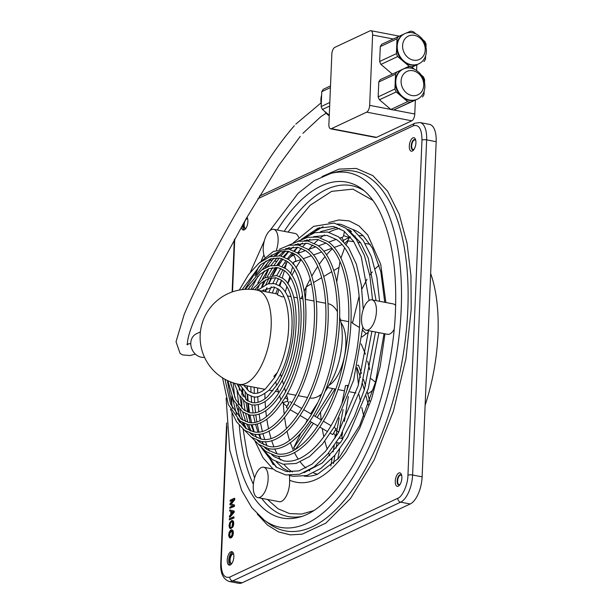 <?xml version="1.0" encoding="UTF-8"?>
<svg xmlns="http://www.w3.org/2000/svg" width="614" height="614" viewBox="0 0 614 614"><rect width="100%" height="100%" fill="white"/><g stroke="black" fill="none" stroke-linecap="round" stroke-linejoin="round"><path stroke-width="0.92" d="M245.853 228.416A4.866 2.203 100.9 0 1 245.577 228.4A4.866 2.203 100.9 0 1 244.763 227.794A4.866 2.203 100.9 0 1 244.387 222.943A4.866 2.203 100.9 0 1 246.69 218.952A4.866 2.203 100.9 0 1 247.411 218.845A4.866 2.203 100.9 0 1 247.672 218.929M246.114 218.73A5.211 2.356 100.9 0 1 246.406 218.561A5.211 2.356 100.9 0 1 247.588 218.622M244.065 229.92A6.931 3.139 100.9 0 1 243.727 229.506A6.931 3.139 100.9 0 1 242.914 224.34M245.661 228.677A5.211 2.356 100.9 0 1 244.057 222.322M231.808 563.56A4.866 2.203 100.9 0 1 231.532 563.552A4.866 2.203 100.9 0 1 230.718 562.946A4.866 2.203 100.9 0 1 230.342 558.088A4.866 2.203 100.9 0 1 232.645 554.097A4.866 2.203 100.9 0 1 233.366 553.989A4.866 2.203 100.9 0 1 233.627 554.074M231.616 563.821A5.211 2.356 100.9 0 1 230.288 563.176A5.211 2.356 100.9 0 1 229.889 557.98A5.211 2.356 100.9 0 1 232.361 553.713A5.211 2.356 100.9 0 1 233.543 553.767M230.02 565.064A6.931 3.139 100.9 0 1 229.045 558.218A6.931 3.139 100.9 0 1 232.43 552.063A6.931 3.139 100.9 0 1 232.522 552.017M415.793 140.583A5.211 2.356 100.9 0 0 415.747 140.476A5.211 2.356 100.9 0 0 415.578 140.192A5.211 2.356 100.9 0 0 413.936 139.662A5.211 2.356 100.9 0 0 411.219 145.84A5.211 2.356 100.9 0 0 413.514 149.662A5.211 2.356 100.9 0 0 414.051 149.294A5.211 2.356 100.9 0 0 414.143 149.217A4.866 2.203 100.9 0 1 413.828 149.386A4.866 2.203 100.9 0 1 413.107 149.501A4.866 2.203 100.9 0 1 412.293 148.895A4.866 2.203 100.9 0 1 411.917 144.037A4.866 2.203 100.9 0 1 414.22 140.046A4.866 2.203 100.9 0 1 414.941 139.938A4.866 2.203 100.9 0 1 415.755 140.545A4.866 2.203 100.9 0 1 415.801 140.614M400.105 484.339A4.866 2.203 100.9 0 1 399.783 484.538A4.866 2.203 100.9 0 1 399.062 484.646A4.866 2.203 100.9 0 1 398.24 484.039A4.866 2.203 100.9 0 1 397.872 479.189A4.866 2.203 100.9 0 1 400.174 475.198A4.866 2.203 100.9 0 1 400.896 475.09A4.866 2.203 100.9 0 1 401.709 475.696A4.866 2.203 100.9 0 1 401.756 475.758M400.09 484.362A5.211 2.356 100.9 0 1 400.006 484.446A5.211 2.356 100.9 0 1 399.468 484.807A5.211 2.356 100.9 0 1 397.818 484.277A5.211 2.356 100.9 0 1 397.419 479.081A5.211 2.356 100.9 0 1 399.883 474.806A5.211 2.356 100.9 0 1 401.702 475.627A5.211 2.356 100.9 0 1 401.748 475.735M295.572 254.503L296.685 255.232M305.833 250.765L306.946 251.494M316.095 247.028L317.208 247.749M326.356 243.29L327.469 244.011M273.115 469.05L263.613 467.231A15.457 7 -79.1 0 0 254.165 479.542A15.457 7 -79.1 0 0 256.445 497.002A15.457 7 -79.1 0 0 257.788 497.593A15.457 7 -79.1 0 0 267.236 485.283A15.457 7 -79.1 0 0 264.964 467.822A15.457 7 -79.1 0 0 263.613 467.231M273.407 469.111L276.131 471.053M349.489 231.186A3.438 0.629 -163.7 0 0 349.711 231.232A3.438 0.629 -163.7 0 0 351.369 231.371L349.335 229.912A3.438 0.629 -163.7 0 0 347.386 229.36M322.043 176.533L339.058 169.111L356.289 168.436L372.875 175.627L387.557 191.138L399.2 214.271L407.067 243.297L410.958 275.832L411.188 309.402L405.931 358.676L393.451 410.989L374.233 459.732L350.586 498.391L325.804 523.174L302.142 534.18L290.245 534.871L278.503 531.893L267.382 524.97L257.274 514.071M242.054 388.777L241.855 395.017M241.793 398.739L241.847 408.195M242.277 418.694L242.346 419.869M243.121 429.217L247.35 455.174L254.595 477.938M267.443 499.443L278.065 508.791L289.616 513.588L301.589 514.064L313.439 510.71M273.238 464.691L270.145 459.287M289.263 475.405A15.457 7 -79.1 0 1 289.57 476.38L289.578 480.248A15.457 7 100.9 0 1 279.247 501.707L257.788 497.593M384.986 333.824L380.181 366.489L371.516 399.016L359.689 428.288L345.966 451.866C326.848 478.291 308.051 487.754 289.578 480.248M359.167 296.032L352.459 323.225L359.359 327.439M362.605 330.186L365.975 333.648M341.062 322.772A34.353 15.55 100.9 0 1 344.784 354.677A34.353 15.55 100.9 0 1 328.927 385.339M361.162 343.871L365.499 354.263M373.573 389.153A34.353 15.55 100.9 0 1 367.755 393.697M257.65 290.207L267.819 283.898L274.304 283.576L279.838 286.001C298.412 298.995 294.559 352.751 276.991 380.166L269.27 389.967C261.825 395.999 256.276 398.202 252.623 396.59L247.089 394.173L239.69 384.464M239.306 290.054L248.616 274.496L258.939 263.153L269.707 256.767L280.291 255.861L288.112 259.3C314.322 275.11 310.753 359.773 283.016 400.881L281.987 402.469C270.989 418.855 259.63 426.216 247.926 424.55L240.105 421.12L228.347 404.626L222.521 377.825M245.339 289.324L261.372 270.244L269.93 265.87L278.311 265.394L285.287 268.456C308.489 282.509 305.434 357.01 281.043 393.597L279.669 395.708C269.983 410.014 259.96 416.43 249.614 414.964L242.637 411.902L233.335 399.875L227.871 380.734M282.041 402.385L283.039 402.761L287.552 401.019A2.287 1.358 32.9 0 0 288.964 402.63L286.331 407.443L288.964 402.63L287.943 405.094M282.402 401.794A9.164 5.442 32.9 0 0 287.175 406.33M330.393 433.261L332.627 434.566L333.471 433.453L336.096 428.641L334.008 427.421M333.471 433.453A2.863 1.704 -147.1 0 1 335.229 435.472L337.761 433.814M341.284 434.597L342.589 438.757M335.536 429.923A9.732 5.787 -147.1 0 1 338.606 432.371M339.043 438.335A3.438 2.287 -16 0 1 341.031 438.242A3.438 2.287 -16 0 1 342.658 439.217L342.597 438.78M342.658 439.217L340.417 442.679A3.438 2.287 -16 0 1 338.03 442.886A3.438 2.287 -16 0 1 336.595 442.149M252.231 289.424L264.158 278.073L276.369 275.517L282.448 278.18C302.525 290.399 299.908 354.508 278.917 386.191L277.551 388.309C269.201 400.597 260.536 406.107 251.556 404.841L245.477 402.178L238.923 394.641L234.325 383.19M292.817 263.675L293.615 263.513L293.331 263.122A2.287 1.996 -54.4 0 1 294.881 261.449A3.438 1.036 70 0 0 295.365 261.579A3.438 1.036 70 0 1 294.881 261.449M295.411 261.556A3.438 1.036 70 0 1 295.365 261.579A3.438 1.036 70 0 0 295.411 261.556A3.438 1.036 70 0 0 295.365 258.586A3.438 1.036 70 0 0 293.507 255.255A9.164 7.997 -54.4 0 0 288.403 259.507M288.595 262.615L287.183 261.464L287.314 261.971A9.164 7.997 -54.4 0 1 287.413 261.633M343.61 241.34A3.438 1.036 -110 0 0 341.676 237.71A3.438 1.036 -110 0 0 341.184 237.58A3.438 1.036 -110 0 0 341.138 237.595M341.676 237.71A2.863 2.502 125.6 0 0 343.61 235.607L344.431 231.417M345.014 242.921A9.732 8.496 125.6 0 0 349.443 237.319M246.966 217.256A6.869 3.108 100.9 0 1 247.588 224.11A6.869 3.108 100.9 0 1 244.311 229.851A6.869 3.108 100.9 0 1 243.297 230.004A6.869 3.108 100.9 0 1 241.394 227.019M412.9 137.858A6.869 3.108 100.9 0 1 413.913 137.705A6.869 3.108 100.9 0 1 415.839 143.96A6.869 3.108 100.9 0 1 412.347 151.044A6.869 3.108 100.9 0 1 411.326 151.197A6.869 3.108 100.9 0 1 409.4 144.935A6.869 3.108 100.9 0 1 412.9 137.858M398.847 473.003A6.869 3.108 100.9 0 1 399.868 472.849A6.869 3.108 100.9 0 1 401.794 479.112A6.869 3.108 100.9 0 1 398.294 486.188A6.869 3.108 100.9 0 1 397.281 486.342A6.869 3.108 100.9 0 1 395.355 480.087A6.869 3.108 100.9 0 1 398.847 473.003M230.818 551.809A6.869 3.108 100.9 0 1 231.839 551.656A6.869 3.108 100.9 0 1 233.765 557.911A6.869 3.108 100.9 0 1 230.265 564.995A6.869 3.108 100.9 0 1 229.245 565.149A6.869 3.108 100.9 0 1 227.326 558.894A6.869 3.108 100.9 0 1 230.818 551.809M232.552 552.009A6.869 3.108 -79.1 0 0 232.322 552.101A6.869 3.108 -79.1 0 0 228.953 558.341A6.869 3.108 -79.1 0 0 230.043 565.087M376.428 311.521A15.457 7 -79.1 0 0 371.9 299.832A15.457 7 -79.1 0 0 361.546 318.497A15.457 7 -79.1 0 0 366.074 330.194A15.457 7 -79.1 0 0 376.428 311.521M371.9 299.832L393.359 303.945A15.457 7 100.9 0 1 395.654 305.465M274.458 377.717L274.005 376.129L277.19 372.813M283.921 296.731L281.972 296.815L277.344 294.758L278.848 289.593M280.483 373.911L281.389 376.958M327.983 303.7L328.122 303.73A47.976 21.713 100.9 0 1 337.393 311.735M339.642 317.139A47.976 21.713 100.9 0 1 325.65 389.836M321.559 394.004A47.976 21.713 100.9 0 1 317.154 396.882A47.976 21.713 100.9 0 1 310.039 397.964L309.863 397.926M293.515 262.654A15.457 7 -79.1 0 0 294.643 261.549M276.415 250.144A15.457 7 -79.1 0 0 273.591 229.321A15.457 7 -79.1 0 0 267.497 233.404A15.457 7 -79.1 0 0 264.834 257.212M298.911 252.976A15.457 7 -79.1 0 0 298.934 252.907L299.041 251.088M273.591 229.321L295.05 233.443A15.457 7 100.9 0 1 298.588 237.265M394.18 329.319A15.457 7 100.9 0 1 387.534 334.308L366.074 330.194M320.178 395.078A121.38 54.938 -79.1 0 0 320.147 397.365M320.523 412.201A121.38 54.938 -79.1 0 0 321.16 419.892M322.281 428.511A121.38 54.938 -79.1 0 0 323.816 436.738M324.844 441.09A121.38 54.938 -79.1 0 0 327.239 449.202M328.605 452.963A121.38 54.938 -79.1 0 0 329.764 455.803M331.314 459.18A121.38 54.938 -79.1 0 0 331.783 460.124M425.126 405.255A123.099 55.713 -79.1 0 0 430.652 273.437M372.974 200.44L352.92 189.135L331.667 191.345L310.162 205.276L287.981 232.084M268.732 268.694L265.133 277.528M263.813 280.997L261.679 286.868M230.242 536.766L229.766 535.577L229.974 533.052L231.754 531.072M231.808 513.373L231.885 511.6M229.82 536.728L229.26 535.477L229.467 532.96L230.342 531.432L231.378 530.949L232.153 531.693L232.023 534.786L231.156 536.306L230.127 536.789M229.575 536.544L230.073 536.644M229.429 536.306L229.935 536.406M229.344 536.045L229.843 536.145M229.26 535.477L229.766 535.577M229.237 534.886L229.736 534.978M229.26 534.264L229.766 534.364M229.344 533.62L229.843 533.719M229.467 532.96L229.974 533.052M229.59 532.599L230.089 532.699M229.751 532.215L230.258 532.315M230.027 531.785L230.526 531.885M230.342 531.432L230.849 531.532M230.71 531.164L231.209 531.256M231.017 531.018L231.524 531.11M231.278 514.033L231.386 511.454L232.982 511.915L231.278 514.033M233.044 505.729L229.943 504.762L229.989 503.733L233.289 499.758L230.089 501.254L230.135 500.226L234.264 498.292L234.203 499.735L230.795 503.856L233.988 504.885L233.926 506.327L229.797 508.262L229.843 507.233L233.044 505.729M231.877 529.905L232.729 531.325L232.468 535.185L231.102 537.442L229.621 537.833L228.692 535.746L229.03 532.66L230.388 530.304L231.424 529.821L232.169 530.174M232.031 526.305L232.629 522.89L231.77 521.578L230.419 522.414L229.736 524.249L229.736 526.674L230.618 527.372L230.572 528.5L229.482 527.902L229.06 525.776L229.705 522.545L231.816 520.442L232.806 521.094L233.22 523.22L232.576 526.551L231.716 527.764L232.031 526.305M229.475 515.99L230.749 514.478L230.879 511.393L229.682 511.048L229.728 509.912L233.734 510.963L233.681 512.199L229.429 517.118L229.475 515.99M233.489 516.834L233.443 517.963L229.306 519.904L229.36 518.769L233.489 516.834L233.988 516.927L233.942 518.062L233.443 517.963M419.945 122.539L429.47 124.366A22.902 10.369 100.9 0 1 436.17 141.688L422.125 476.832A22.902 10.369 100.9 0 1 410.19 503.979L242.154 582.786A22.902 10.369 100.9 0 1 238.762 583.3L229.237 581.473A22.902 10.369 -79.1 0 0 232.629 580.959L400.658 502.152A22.902 10.369 -79.1 0 0 412.6 475.006L426.646 139.862A22.902 10.369 -79.1 0 0 419.945 122.539L414.957 123.237A3.438 2.909 64.9 0 0 413.406 125.77L257.834 198.729M232.844 500.295L230.089 501.254M234.203 499.735L234.709 499.827L234.763 498.384L234.264 498.292M234.709 499.827L231.294 503.956L230.795 503.856M231.294 503.956L233.988 504.885M234.487 504.977L234.433 506.42L233.926 506.327M234.433 506.42L229.797 508.262M232.913 530.565L233.143 531.056L232.645 530.964M233.143 531.056L232.729 531.325M233.228 531.425L233.305 532.092L232.798 532M233.305 532.092L233.328 532.691L232.829 532.591M233.328 532.691L233.305 533.305L232.798 533.213M233.305 533.305L233.228 533.95L232.721 533.858M233.228 533.95L233.09 534.717L232.591 534.625M233.09 534.717L232.468 535.185M232.967 535.285L232.238 535.799M232.737 535.892L231.962 536.329M232.46 536.429L231.585 536.912M232.084 537.012L231.102 537.442M231.608 537.534L230.741 537.711M231.24 537.81L230.427 537.856M230.933 537.956L230.073 537.925M232.376 530.005L231.424 529.821M232.146 521.693L231.417 521.647M231.915 521.739L231.102 521.785M231.601 521.885L230.734 522.061M231.24 522.161L230.419 522.414M230.918 522.506L230.15 522.844M230.649 522.936L229.981 523.228M230.48 523.32L229.866 523.581M230.365 523.681L230.235 524.341L229.736 524.249M230.235 524.341L230.158 524.985L229.659 524.893M230.158 524.985L230.135 525.607L229.628 525.507M230.135 525.607L230.158 526.198L229.659 526.106M230.158 526.198L230.235 526.766L229.736 526.674M230.235 526.766L229.828 526.935M230.572 528.5L231.071 528.6L231.117 527.464L230.618 527.372M231.071 528.6L230.066 528.439M232.269 520.534L231.816 520.442M232.767 520.634L233.067 520.895L232.56 520.802M233.305 521.186L233.535 521.685L233.036 521.585M233.535 521.685L233.12 521.954M233.619 522.046L233.696 522.721L233.197 522.621M233.696 522.721L233.719 523.312L233.22 523.22M233.719 523.312L233.696 523.934L233.197 523.834M233.696 523.934L233.619 524.579L233.12 524.479M233.619 524.579L233.481 525.346L232.982 525.246M233.481 525.346L233.305 526.037L232.806 525.937M233.305 526.037L232.576 526.551M233.074 526.651L232.138 527.257M232.645 527.357L231.716 527.764M229.728 509.912L233.734 510.963M234.233 511.055L234.187 512.291L233.681 512.199M234.187 512.291L229.928 517.218L229.429 517.118M233.942 518.062L229.306 519.904M242.829 224.494A6.869 3.108 -79.1 0 0 244.088 229.943M351.369 231.371L350.909 232.361M349.627 236.766C350.272 237.319 349.727 237.457 347.977 237.165L343.61 235.607L347.977 237.165C349.727 237.457 350.272 237.319 349.627 236.766M292.97 255.14A3.438 1.036 70 0 0 292.717 255.585A3.438 1.036 70 0 1 292.97 255.14A3.438 1.036 70 0 1 293.016 255.125A3.438 1.036 70 0 1 293.507 255.255M334.937 436.999L335.229 435.472L335.213 437.966M287.843 399.491L287.552 401.019L287.843 399.491L286.04 398.118L284.727 398.079L286.04 398.118L287.843 399.491L286.531 394.909M337.278 306.348L336.541 295.626M336.741 281.742L339.979 261.625M340.923 258.21L344.584 247.956M346.235 244.426L348.23 240.857L353.825 241.724M358.315 242.423L360.656 242.783M365.161 243.489L370.242 244.272M367.717 361.178L369.712 369.697M356.673 368.423L358.492 384.602M361.5 373.412L358.422 365.084L357.356 365.414M347.693 387.856L347.854 385.415L345.49 385.569L341.937 403.521M295.488 449.256L293.576 448.113L300.768 433.338M305.196 424.243L307.368 419.776M335.06 388.992L317.131 417.528M313.401 423.307L295.641 449.156M332.658 388.532L315.159 416.369M311.428 422.148L293.576 448.113M310.684 413.752L317.791 402.6M324.867 391.87L327.776 387.595M347.854 385.415L346.864 390.351M343.103 409.546L338.966 431.742M337.055 442.525L336.081 448.197M334.914 455.158L333.54 463.616M339.204 417.842L336.142 434.551M334.2 445.657L333.133 451.935M332.067 458.374L330.854 466.041M348.361 396.46L344.385 421.503M342.566 432.356L341.891 436.316M339.611 449.218L337.761 459.31M363.511 379.414L365.522 385.907M367.279 391.978L369.728 401.142M356.911 367.395L360.479 377.426M362.406 383.435L364.325 389.898M366.005 395.923L368.354 404.987M363.826 416.453L361.807 407.581M360.449 401.441L358.967 394.633M361.991 336.948L368.385 332.166M375.522 382.215L371.071 378.708M361.884 289.064L366.972 279.247M369.743 275.156L372.299 271.918M375.1 268.84L379.168 265.179M305.373 299.302L306.171 286.93L311.49 283.768M313.554 282.54L321.705 277.697M323.747 276.484L331.76 271.718M333.778 270.513L338.613 267.643M200.402 331.89L196.465 333.732A12.595 10.668 64.9 0 0 191.061 346.396A12.595 10.668 64.9 0 0 201.308 357.225A12.595 10.668 64.9 0 0 204.516 357.325M324.499 111.211A16.624 14.084 64.9 0 0 327.6 114.58A16.624 14.084 64.9 0 0 329.25 115.823L324.338 111.073M321.636 95.116A16.624 14.084 64.9 0 0 321.091 97.419A16.624 14.084 64.9 0 0 320.899 99.368A16.624 14.084 64.9 0 0 321.268 103.835M329.273 115.255L328.766 114.826A16.624 14.084 -115.1 0 1 328.145 114.327A16.624 14.084 -115.1 0 1 327.554 113.797L322.442 109.469L329.664 106.076M329.81 102.484L321.153 106.544L321.429 99.905A16.624 14.084 -115.1 0 1 321.498 98.324L321.774 91.686L330.432 87.625M331.836 54.155L328.889 124.481A5.726 2.594 -79.1 0 0 330.562 128.81A5.726 2.594 -79.1 0 0 331.414 128.679L366.673 112.139A5.726 2.594 -79.1 0 0 369.659 105.355L372.606 35.029A5.726 2.594 -79.1 0 0 370.933 30.7A5.726 2.594 -79.1 0 0 370.081 30.83L334.822 47.362A5.726 2.594 -79.1 0 0 331.836 54.155M330.562 128.81L375.691 137.467A5.726 2.594 -79.1 0 0 376.543 137.336L411.802 120.805A5.726 2.594 -79.1 0 0 414.78 114.012L415.356 100.32M321.153 106.544A18.32 15.519 64.9 0 0 322.442 109.469M402.531 97.288L407.635 101.617A18.32 15.519 -115.1 0 0 410.428 102.154L393.681 110.013A18.32 15.519 -115.1 0 1 390.888 109.476L379.452 99.79L396.199 91.931L401.31 96.26A16.624 14.084 64.9 0 0 401.909 96.789A16.624 14.084 64.9 0 0 402.531 97.288A16.624 14.084 64.9 0 0 415.824 99.844A16.624 14.084 64.9 0 0 416.829 99.422L417.382 99.169A16.624 14.084 -115.1 0 1 402.462 96.536A16.624 14.084 -115.1 0 1 395.761 81.324A16.624 14.084 -115.1 0 1 398.049 73.718A16.624 14.084 -115.1 0 1 403.26 69.06A16.624 14.084 -115.1 0 1 415.855 70.034C421.902 73.972 424.919 79.559 424.888 86.797L424.681 88.861A16.624 14.084 -115.1 0 1 417.382 99.169M424.88 86.912A16.624 14.084 -115.1 0 1 424.681 88.861M423.729 85.3A12.917 10.945 -115.1 0 1 421.956 91.21A12.917 10.945 -115.1 0 1 408.985 94.541A12.917 10.945 -115.1 0 1 401.103 80.964A12.917 10.945 -115.1 0 1 412.938 70.733A12.917 10.945 -115.1 0 1 423.729 85.3M321.429 99.905L321.498 98.324M410.428 102.154L415.824 99.844M407.635 101.617L390.888 109.476M393.681 110.013L417.205 99.245M416.607 70.51L416.837 64.938M392.277 74.01L380.933 64.409A18.32 15.519 -115.1 0 1 379.652 61.484L380.273 46.626A18.32 15.519 -115.1 0 1 381.785 44.239L403.92 34.069A16.624 14.084 64.9 0 0 396.744 45.413A16.624 14.084 64.9 0 0 396.675 46.986A16.624 14.084 64.9 0 0 402.799 60.878A16.624 14.084 64.9 0 0 403.39 61.408A16.624 14.084 64.9 0 0 404.012 61.907L409.124 66.235L400.366 70.341M379.452 99.79A18.32 15.519 -115.1 0 1 378.17 96.874L378.792 82.007A18.32 15.519 -115.1 0 1 380.296 79.62L402.439 69.451A16.624 14.084 64.9 0 0 395.262 80.795A16.624 14.084 64.9 0 0 395.193 82.376L394.917 89.015L378.17 96.874M406.023 33.171L410.589 31.207A18.32 15.519 -115.1 0 1 413.383 31.744L415.947 33.916M426.001 46.879L426.101 44.346A18.32 15.519 -115.1 0 0 424.819 41.43L422.916 39.818M397.243 45.935A16.624 14.084 -115.1 0 1 399.53 38.337A16.624 14.084 -115.1 0 1 404.741 33.678A16.624 14.084 -115.1 0 1 417.336 34.653C423.384 38.59 426.4 44.177 426.369 51.415L426.17 53.479A16.624 14.084 -115.1 0 1 418.863 63.779A16.624 14.084 -115.1 0 1 403.943 61.154A16.624 14.084 -115.1 0 1 397.243 45.935M404.741 33.678L404.196 33.939A16.624 14.084 64.9 0 0 403.92 34.069M425.21 49.918A12.917 10.945 -115.1 0 1 423.437 55.828A12.917 10.945 -115.1 0 1 410.474 59.159A12.917 10.945 -115.1 0 1 402.592 45.574A12.917 10.945 -115.1 0 1 414.419 35.351A12.917 10.945 -115.1 0 1 425.21 49.918M426.362 51.522A16.624 14.084 -115.1 0 1 426.17 53.479M380.933 64.409L397.688 56.549L402.799 60.878M396.675 46.986L396.398 53.633L379.652 61.484M380.273 46.626L397.02 38.766L396.744 45.413M397.688 56.549A18.32 15.519 -115.1 0 1 396.398 53.633M397.02 38.766A18.32 15.519 -115.1 0 1 398.532 36.387M409.124 66.235A18.32 15.519 -115.1 0 0 411.917 66.772L411.434 66.995M404.012 61.907A16.624 14.084 64.9 0 0 417.305 64.462A16.624 14.084 64.9 0 0 418.311 64.04L418.863 63.779M411.917 66.772L417.305 64.462M418.694 63.864L412.002 67.21M425.625 55.774L425.479 59.213A18.32 15.519 -115.1 0 1 423.975 61.592M378.792 82.007L395.539 74.148L395.262 80.795M395.193 82.376A16.624 14.084 64.9 0 0 401.31 96.26M396.199 91.931A18.32 15.519 -115.1 0 1 394.917 89.015M395.539 74.148A18.32 15.519 -115.1 0 1 397.043 71.769M414.465 69.298L411.902 67.126A18.32 15.519 -115.1 0 0 409.108 66.588L404.534 68.553M403.26 69.06L402.707 69.321A16.624 14.084 64.9 0 0 402.439 69.451M424.512 82.261L424.619 79.728A18.32 15.519 -115.1 0 0 423.338 76.811L421.434 75.2M422.493 96.981A18.32 15.519 -115.1 0 0 423.998 94.594L424.144 91.156M321.774 91.686A18.32 15.519 64.9 0 1 323.286 89.299L330.509 85.914M328.766 114.826L327.554 113.797M312.365 526.758A183.079 82.867 -79.1 0 0 407.803 309.763A183.079 82.867 -79.1 0 0 336.342 172.004L330.731 173.463A180.531 81.708 100.9 0 1 401.195 309.303A180.531 81.708 100.9 0 1 307.077 523.281A180.531 81.708 100.9 0 1 264.212 520.135L268.886 523.565A183.079 82.867 -79.1 0 0 312.365 526.758M277.359 230.043A171.014 77.402 100.9 0 1 321.214 185.935A171.014 77.402 100.9 0 1 361.823 188.912C368.669 193.894 374.732 201.676 380.005 212.26C391.755 236.758 396.913 269.5 395.485 310.492C393.39 366.236 375.898 428.372 351.024 468.82C333.064 497.133 315.665 513.289 298.818 517.295A171.014 77.402 100.9 0 1 231.977 413.161M231.8 406.023A171.014 77.402 100.9 0 1 231.831 396.337M238.393 402.124A168.466 76.251 -79.1 0 0 238.393 404.166M238.439 407.995A168.466 76.251 -79.1 0 0 238.593 413.429M238.953 420.613A168.466 76.251 -79.1 0 0 238.999 421.319M239.306 425.456A168.466 76.251 -79.1 0 0 253.375 484.3M261.679 498.338A168.466 76.251 -79.1 0 0 301.581 516.474M317.047 474.407L317.584 474.238A125.87 56.972 100.9 0 1 304.314 476.165M292.417 471.997A125.87 56.972 100.9 0 1 283.944 464.384M280.728 460.07A125.87 56.972 100.9 0 1 278.349 456.187M277.021 453.731A125.87 56.972 100.9 0 1 274.742 448.849M273.829 446.624A125.87 56.972 100.9 0 1 271.68 440.583M270.997 438.396A125.87 56.972 100.9 0 1 269.047 431.005M268.533 428.672A125.87 56.972 100.9 0 1 266.829 419.178M266.468 416.584A125.87 56.972 100.9 0 1 265.793 410.659M265.555 408.003A125.87 56.972 100.9 0 1 265.118 401.449M265.002 398.732A125.87 56.972 100.9 0 1 264.872 393.551M264.857 389.299A125.87 56.972 100.9 0 1 264.857 389.291L239.038 384.341A47.976 21.713 -79.1 0 0 246.153 383.259A47.976 21.713 -79.1 0 0 271.165 326.395A47.976 21.713 -79.1 0 0 257.12 290.107L277.559 294.022M384.026 333.64L375.63 381.816L359.697 425.54L338.859 458.082L317.584 474.238A121.38 54.938 100.9 0 1 313.577 472.887M309.74 470.869A121.38 54.938 100.9 0 1 308.873 470.309M305.902 468.021A121.38 54.938 100.9 0 1 300.261 461.981M298.22 459.111A121.38 54.938 100.9 0 1 294.421 452.487M293.431 450.415A121.38 54.938 100.9 0 1 290.338 442.656M289.578 440.384A121.38 54.938 100.9 0 1 287.076 431.251M286.508 428.649A121.38 54.938 100.9 0 1 284.612 417.482M284.221 414.296A121.38 54.938 100.9 0 1 283.292 402.799M288.196 403.866L288.964 402.63M334.231 432.218L336.096 428.641M364.094 190.693A168.466 76.251 -79.1 0 0 326.502 189.411A168.466 76.251 -79.1 0 0 284.236 231.363M343.333 240.465A121.38 54.938 100.9 0 1 346.519 238.8A121.38 54.938 100.9 0 1 350.464 237.211M354.086 236.221A121.38 54.938 100.9 0 1 355.168 236.014M359.497 235.622A121.38 54.938 100.9 0 1 363.342 235.876M301.159 298.55A121.38 54.938 100.9 0 1 302.541 295.196M304.222 291.32A121.38 54.938 100.9 0 1 306.11 287.206M306.271 286.868A121.38 54.938 100.9 0 1 310.262 278.979M311.805 276.162A121.38 54.938 100.9 0 1 317.722 266.491M319.219 264.289A121.38 54.938 100.9 0 1 324.952 256.729M326.494 254.902A121.38 54.938 100.9 0 1 332.281 248.847M287.774 283.775A125.87 56.972 100.9 0 1 290.606 277.866M291.819 275.486A125.87 56.972 100.9 0 1 294.643 270.244M295.94 267.973A125.87 56.972 100.9 0 1 301.06 259.783M308.873 249.345A125.87 56.972 100.9 0 1 312.718 245.04M314.399 243.321A125.87 56.972 100.9 0 1 318.405 239.59M320.546 237.818A125.87 56.972 100.9 0 1 324.346 235.032M328.92 232.292A125.87 56.972 100.9 0 1 339.734 228.515M352.835 229.513A125.87 56.972 100.9 0 1 363.327 235.86L372.583 248.325L380.841 271.733L384.74 302.295M315.642 230.572L319.579 227.617M328.705 222.56L338.905 219.958L349.166 220.917L358.975 225.898L367.786 235.024L380.688 264.25L385.884 302.51M267.696 262.523A168.466 76.251 -79.1 0 0 265.463 267.681M264.005 271.204A168.466 76.251 -79.1 0 0 263.36 272.785M257.097 289.846A168.466 76.251 -79.1 0 0 257.013 290.084L259.668 284.374M255.01 275.993A171.014 77.402 100.9 0 1 258.617 266.906M261.426 260.374A171.014 77.402 100.9 0 1 263.92 254.917M436.17 141.688L426.646 139.862A3.438 0.959 2.4 0 0 421.987 140.061C421.864 129.063 419.001 124.304 413.406 125.77M422.125 476.832L412.6 475.006A3.438 0.959 2.4 0 0 407.942 475.205L421.987 140.061M410.19 503.979L400.658 502.152A3.438 2.909 64.9 0 1 397.788 498.276C402.408 496.903 407.957 484.3 407.942 475.205M242.154 582.786L232.629 580.959A3.438 2.909 64.9 0 1 229.759 577.083L397.788 498.276M226.881 426.63L221.178 562.792A3.438 0.959 -177.6 0 0 220.756 563.23C220.242 573.115 223.074 579.194 229.237 581.473M234.755 238.915L232.537 291.834M221.178 562.792C221.301 573.791 224.156 578.549 229.759 577.083M376.543 137.336L331.414 128.679M411.802 120.805L366.673 112.139M414.78 114.012L393.751 109.983M390.826 109.415L369.659 105.355M393.052 38.951L372.606 35.029M295.288 254.319L288.043 251.226L278.526 251.847L268.433 257.243M230.473 409.277L236.536 421.764L244.433 430.222L252.976 433.975C276.139 439.44 304.237 398.877 313.201 349.627C321.621 307.292 314.836 264.749 297.015 252.73L288.473 248.977L273.46 251.41L258.425 263.59M305.549 250.581L297.805 247.273L285.64 248.639M244.579 430.322L251.54 437.291L260.582 441.266C285.088 447.061 314.928 404.043 324.438 351.776C333.371 306.862 326.157 261.717 307.276 248.992L298.235 245.024L288.91 245.239L279.324 249.261M271.956 254.841L270.037 256.652M266.031 260.95L256.069 274.888M249.982 286.178L248.547 289.248M230.795 381.977L230.994 385.17M232.46 397.91L236.559 414.542M238.692 420.022L239.798 422.417M315.811 246.843L307.568 243.313L294.958 244.656M310.039 239.199L308.013 241.072L298.289 241.264L288.296 245.385M280.314 251.379L276.1 255.539M273.844 258.064L267.136 266.875M264.55 270.851L257.796 283M237.073 391.018L238.846 404.803M239.782 409.446L242.745 420.122M243.911 423.299L246.283 428.718M251.479 437.252L258.647 444.367L268.188 448.55L269.385 451.044M261.886 291.021L273.66 286.945L277.835 288.787C286.761 293.868 291.988 319.971 286.423 345.367C283.883 357.824 279.93 368.553 274.558 377.556L265.701 388.585C261.165 392.438 257.02 393.988 253.267 393.221L249.092 391.379L243.95 385.285M271.741 454.682L274.243 456.693L283.699 460.853C292.571 462.549 302.034 458.927 312.081 449.993C318.382 444.267 324.384 436.7 330.086 427.298C341.415 408.295 349.742 385.699 355.084 359.512C366.151 306.862 357.271 253.114 336.411 239.537L326.963 235.377L313.57 236.682M363.273 309.303L361.324 285.065L356.381 264.204L348.645 247.81L338.414 236.751L327.607 232.008L314.844 232.668L301.819 239.184M291.182 248.762L290.522 249.484M288.849 251.402L284.32 257.12M282.939 259.024L278.664 265.471M277.39 267.558L273.053 275.264M271.818 277.674L268.932 283.63M267.067 287.789L265.417 291.696M247.373 385.937L247.457 389.997M247.649 394.549L248.117 401.157M248.386 403.851L249.553 412.616M249.967 415.026L251.556 422.593M252.131 424.873L254.219 431.865M255.071 434.259L255.409 435.18M261.748 448.013L272.24 459.487L283.046 464.23L296.186 463.455L309.594 456.494L322.611 443.876L334.676 426.269L353.687 379.959L362.828 327.078M326.072 243.106L317.331 239.36L304.275 240.665M258.379 444.168L265.755 451.436L275.793 455.841C302.994 462.319 336.303 414.366 346.895 356.089C356.864 306.002 348.798 255.647 327.799 241.517L317.76 237.111L307.668 237.288L297.268 241.509M288.971 247.657L287.674 248.847M285.541 250.926L280.959 256.007M279.324 258.018L274.174 265.125M272.555 267.612L267.359 276.507M265.586 279.892L262.477 286.339M242.653 389.644L243.159 396.79M243.551 400.589L245.086 410.774M245.669 413.683L247.826 422.194M248.593 424.665L250.972 431.074M252.177 433.806L252.945 435.387M242.093 289.616L260.773 264.611L270.605 258.878L279.861 258.11L286.776 261.157C301.996 271.081 308.443 310.193 300.392 348.514C292.31 392.262 266.729 427.275 248.355 422.302L241.44 419.255L230.68 404.281L224.947 379.252M248.048 289.248L259.906 274.389L269.178 268.525L277.881 267.643L283.952 270.313C297.353 279.032 303.078 313.624 295.956 347.509C292.517 364.363 287.16 378.907 279.869 391.133C276.2 397.181 272.34 402.047 268.287 405.731C261.825 411.472 255.746 413.805 250.044 412.715L243.973 410.045L235.622 399.353L230.357 381.808M254.871 289.724L260.628 283.491L268.548 278.503L275.939 277.766L281.112 280.045C292.586 287.475 297.552 317.284 291.404 346.473C288.442 360.994 283.822 373.519 277.551 384.049L267.581 396.613C262.032 401.533 256.836 403.528 251.986 402.592L246.813 400.313L236.904 383.88M301.336 239.399L317.898 228.239L333.509 226.436L343.832 230.979L353.518 241.264L361.255 256.821L369.137 300.43M372.552 299.954L369.889 275.962L364.401 255.409L356.289 239.23L345.836 228.185L334.162 223.059L313.7 226.343L293.254 242.868M281.005 259.592L277.635 265.279M276.43 267.443L272.37 275.31M271.188 277.774L268.502 283.722M266.729 287.935L265.24 291.658M247.189 385.907L247.196 389.736M247.281 394.311L247.58 400.827M247.764 403.559L248.624 412.362M248.939 414.818L249.967 421.357M255.155 441.42L262.976 457.706L273.092 469.05M379.575 301.305L376.912 277.305L371.416 256.752L363.311 240.581L352.858 229.536L341.177 224.409L337.623 223.957M323.018 226.65L310.738 234.103M297.706 247.25L294.62 251.218M293.254 253.083L290.575 256.967M286.462 263.506L284.075 267.65M282.977 269.661L279.477 276.484M278.48 278.549L275.985 284.013M274.619 287.183L272.263 293.008M254.211 387.25L254.25 393.359M254.342 396.805L254.633 402.807M254.795 405.094L255.524 412.723M255.808 415.003L256.821 421.78M257.228 424.051L258.939 431.934M259.515 434.167L260.912 438.995M268.157 456.033L276.807 467.507M226.106 398.11L229.743 450.146L241.617 490.379L251.755 507.624L264.212 520.135M336.971 227.364L320.585 231.624M305.995 243.075L302.863 246.467M301.297 248.294L297.506 253.091M281.45 280.299L279.086 285.495M277.705 288.703L275.694 293.669M257.642 387.91L257.68 393.09M257.773 396.583L258.049 402.285M258.202 404.611L258.878 411.787M259.154 414.128L260.098 420.536M260.505 422.869L262.316 431.281M262.892 433.499L264.634 439.355M265.417 441.635L267.067 445.941M276.384 461.981L283.169 468.39L290.031 472.005M261.38 447.637L276.147 467.047L286.469 471.59L298.911 470.877L312.135 464.092L325.412 451.428L337.946 433.499L358.139 385.799L368.507 330.662M298.158 243.643L296.409 244.756M293.392 246.943L290.399 249.445M288.411 251.303L283.346 256.729M281.788 258.609L276.899 265.187M275.425 267.389L270.475 275.579M268.963 278.357L265.824 284.589M263.414 289.846L262.83 291.197M244.786 385.446L244.825 386.736M245.116 392.515L245.73 399.461M246.107 402.607L247.665 412.04M248.225 414.634L250.328 422.555M251.08 424.88L253.774 431.788M254.94 434.251L256.79 437.69M258.786 440.837L259.998 442.51L268.617 446.301C291.435 452.357 322.711 409.699 332.903 356.089C343.034 308.796 335.39 260.167 316.548 247.373M264.58 447.545L267.09 449.571L276.223 453.592C300.392 459.986 333.402 414.857 344.132 358.238C354.785 308.358 346.71 257.136 326.809 243.635M307.2 239.752L305.618 240.742M302.456 242.983L299.594 245.331M297.514 247.219L293.929 250.85M292.333 252.623L287.367 258.786M286.009 260.635L282.026 266.576M280.813 268.541L276.768 275.602M275.655 277.712L272.846 283.376M271.265 286.784L268.863 292.356M250.811 386.597L250.988 392.484M251.187 396.237L251.702 402.538M251.955 404.918L253.098 412.969M253.505 415.248L255.002 422.232M255.577 424.458L257.911 432.018M258.732 434.251L260.72 438.956M261.955 441.481L263.751 444.72M265.854 447.974L266.96 449.479M307.998 241.064L317.538 245.255C337.477 258.686 345.114 306.432 335.666 353.933C325.612 409.208 294.037 454.69 268.188 448.55M289.179 247.526L287.245 248.785M284.397 250.903L279.14 255.677M277.106 257.826L270.805 265.632M268.648 268.725L262.324 279.24M238.953 384.326L239.322 390.435M239.882 396.184L241.87 408.295M242.73 411.963L245.692 421.549M246.782 424.297L249.906 430.675M251.763 433.699L253.098 435.587M257.396 440.391L259.983 442.502M280.207 251.41L274.481 255.662M271.258 258.671L262.163 269.684M257.895 276.3L251.026 289.332M233.136 382.814L234.678 397.273M236.198 405.002L240.573 418.602M242.453 422.585L246.191 428.656M250.22 433.238L252.876 435.433L261.011 439.01C282.486 444.736 312.027 404.534 321.675 353.94C331.291 309.226 324.069 263.199 306.286 251.111M260.044 265.225L244.733 289.363M227.303 380.465L232.583 408.364M237.418 418.878L245.769 428.365L253.405 431.726C273.706 437.176 301.766 398.716 310.669 350.671C319.441 308.865 312.587 266.138 296.025 254.841M340.471 320.071L348.652 321.644M350.932 322.081L352.597 322.396M331.046 425.686L323.494 421.258M321.521 420.099L313.624 415.471M311.651 414.32L303.753 409.691M301.781 408.533L293.883 403.912M291.911 402.753L289.808 401.518M371.9 331.314L361.278 387.296L340.624 435.717L327.73 453.999L313.892 467.062L299.709 474.223L285.825 474.967L275.494 470.754M378.922 332.658L368.3 388.639L347.647 437.068L334.753 455.35L320.915 468.413L306.724 475.566L292.84 476.31L289.378 475.413M341.944 244.61L334.116 247.465M331.813 248.302L323.801 251.218M321.513 252.055L313.478 254.979M311.198 255.808L303.155 258.74M300.883 259.568L295.365 261.579M280.851 400.021L279.631 395.769M278.794 392.86L277.513 388.37M276.676 385.454L275.724 382.123M287.022 261.587L285.065 268.295M284.382 270.636L282.225 278.027M281.542 280.368L279.892 286.032M287.321 295.902L291.067 296.616M293.576 297.099L297.445 297.844M299.847 298.304L303.024 298.911M305.381 299.363L314.038 301.021M316.371 301.474L325.666 303.255M257.12 290.107A47.976 47.976 0 0 0 200.479 343.18A47.976 47.976 0 0 0 239.038 384.341M286.523 263.283L284.443 262.884M276.76 261.411L274.404 260.958M271.849 260.474L269.884 260.09M269.116 390.113L272.892 390.834M275.41 391.318L278.526 391.916M287.245 393.589L295.91 395.255M298.243 395.7L307.545 397.481M293.615 263.513L293.369 264.35M292.579 267.075L290.622 273.783M289.8 276.592L287.728 283.706M286.876 286.615L285.287 292.049M285.625 391.755L284.459 387.68M283.545 384.479L282.317 380.212M362.889 235.5L363.327 235.86M250.366 272.179L264.388 240.673M269.93 230.549L298.181 193.272L314.245 180.654L330.731 173.463M414.957 123.237L259.346 196.211M234.31 239.706L232.123 291.98M226.635 422.969L220.756 563.23M376.098 300.637L368.246 258.087L360.679 242.822L351.17 232.844M350.041 236.712L349.911 237.15M341.184 237.58L340.041 237.994M336.203 239.391L328.643 242.146M326.049 243.09L318.374 245.884M315.788 246.828L308.113 249.622M305.526 250.566L297.851 253.359M295.265 254.303L293.016 255.117M303.984 472.719L322.365 462.925L339.933 442.817M375.53 332.005L364.371 389.767L354.539 416.115L342.581 438.764M327.423 431.527L319.863 427.091M317.891 425.932L310.001 421.319M308.028 420.16L300.139 415.54M298.166 414.381L290.276 409.761M288.304 408.602L286.331 407.443M327.431 387.526L335.651 389.107M337.93 389.545L344.446 390.796M349.988 391.855L355.89 392.991M190.77 343.51L186.779 344.254M187.615 344.945L187.485 342.136C188.022 336.902 190.447 329.127 194.768 318.804L216.389 273.314L246.183 218.615L278.572 165.711L300.223 136.431M302.902 133.345L320.846 116.675L326.103 113.214M195.359 354.101L189.941 355.537L182.642 354.923L180.086 353.434L176.034 341.729L184.238 314.284C191.576 297.168 200.248 279.163 210.249 260.275C228.569 225.031 248.386 191.069 269.684 158.397C278.058 145.817 286.277 134.934 294.359 125.732M321.26 104.019L321.091 97.419M399.154 36.119L370.933 30.7M295.787 124.143L321.061 102.883"/></g></svg>
